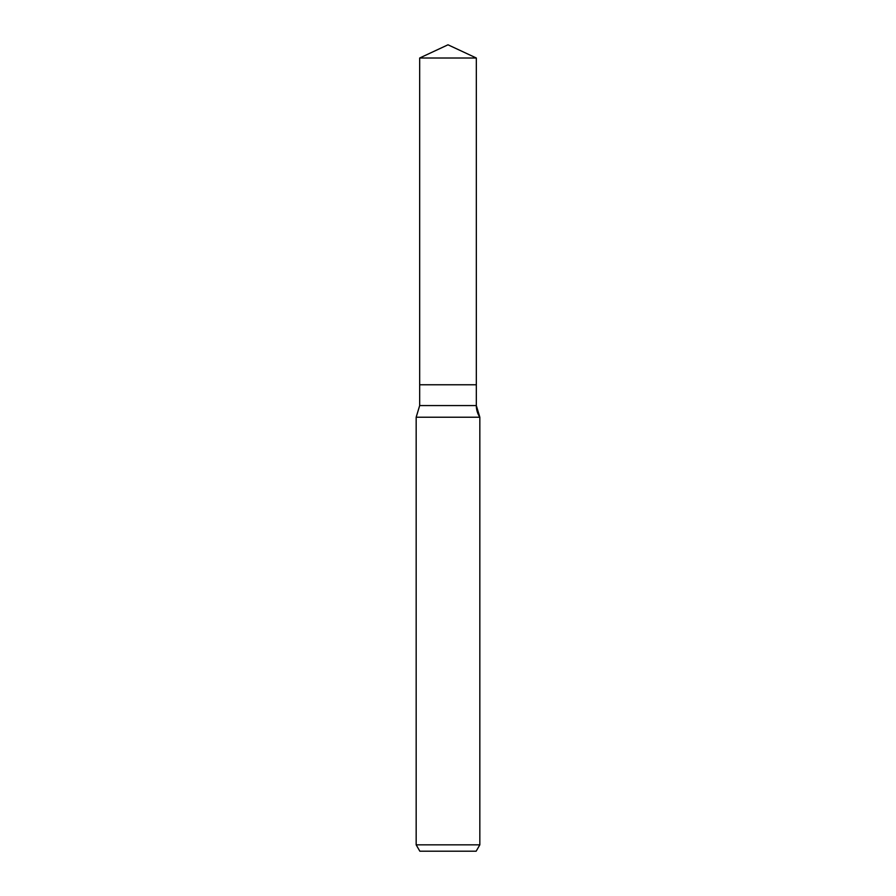<?xml version="1.0" encoding="UTF-8"?>
<svg xmlns="http://www.w3.org/2000/svg" width="896" height="896" viewBox="0 0 896 896"><rect width="100%" height="100%" fill="white"/><g stroke="black" fill="none" stroke-linecap="round" stroke-linejoin="round"><path stroke-width="1.34" d="M416.17 844.838L479.83 844.838L476.157 851.2L419.843 851.2L416.17 844.838L416.17 417.234L419.675 405.563L419.675 384.765L476.325 384.765L476.325 58.016L448 44.8L419.675 58.016L476.325 58.016L476.325 384.765L476.325 58.016M416.17 417.234L479.83 417.234A21.224 21.224 0 0 1 476.325 405.563L476.325 384.765L419.675 384.765L419.675 58.016M476.157 851.2L479.83 844.838L479.83 417.234L476.325 405.563L476.325 384.765M419.675 405.563L476.325 405.563M479.83 844.838L479.83 417.234"/></g></svg>
